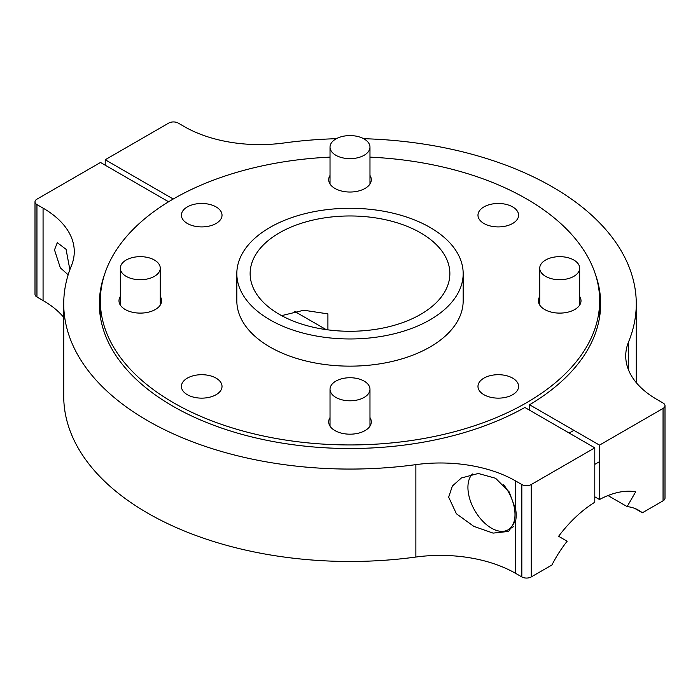 <?xml version="1.0" encoding="UTF-8"?>
<svg xmlns="http://www.w3.org/2000/svg" width="700" height="700" viewBox="0 0 700 700"><rect width="100%" height="100%" fill="white"/><g stroke="black" fill="none" stroke-linecap="round" stroke-linejoin="round"><path stroke-width="1.05" d="M369.933 147.84A19.976 11.532 0 0 0 369.976 147.114A19.976 11.532 0 0 0 350.621 135.59A19.976 11.532 0 0 0 330.067 146.396A19.976 11.532 0 0 0 330.024 147.114A19.976 11.532 0 0 0 349.379 158.646A19.976 11.532 0 0 0 369.933 147.84M216.072 378.131A20.309 11.725 0 0 0 193.944 375.585A20.309 11.725 0 0 0 181.405 386.418A20.309 11.725 0 0 0 187.355 394.704A20.309 11.725 0 0 0 209.484 397.25A20.309 11.725 0 0 0 222.023 386.418A20.309 11.725 0 0 0 216.072 378.131M216.072 206.903A20.309 11.725 0 0 0 193.944 204.365A20.309 11.725 0 0 0 181.405 215.197A20.309 11.725 0 0 0 187.355 223.484A20.309 11.725 0 0 0 209.484 226.021A20.309 11.725 0 0 0 222.023 215.197A20.309 11.725 0 0 0 216.072 206.903M512.645 206.903A20.309 11.725 0 0 0 490.516 204.365A20.309 11.725 0 0 0 477.977 215.197A20.309 11.725 0 0 0 483.927 223.484A20.309 11.725 0 0 0 506.056 226.021A20.309 11.725 0 0 0 518.595 215.197A20.309 11.725 0 0 0 512.645 206.903M512.645 378.131A20.309 11.725 0 0 0 490.516 375.585A20.309 11.725 0 0 0 477.977 386.418A20.309 11.725 0 0 0 483.927 394.704A20.309 11.725 0 0 0 506.056 397.25A20.309 11.725 0 0 0 518.595 386.418A20.309 11.725 0 0 0 512.645 378.131M120.321 296.529A21.306 12.303 0 0 0 118.991 300.808A21.306 12.303 0 0 0 125.23 309.505A21.306 12.303 0 0 0 148.444 312.174A21.306 12.303 0 0 0 161.595 300.808A21.306 12.303 0 0 0 160.265 296.529M330.024 417.602A21.306 12.303 0 0 0 328.694 421.881A21.306 12.303 0 0 0 334.933 430.579A21.306 12.303 0 0 0 358.155 433.248A21.306 12.303 0 0 0 371.306 421.881A21.306 12.303 0 0 0 369.976 417.602M539.735 296.529A21.306 12.303 0 0 0 538.405 300.808A21.306 12.303 0 0 0 544.644 309.505A21.306 12.303 0 0 0 567.866 312.174A21.306 12.303 0 0 0 581.009 300.808A21.306 12.303 0 0 0 579.679 296.529M330.024 175.455A21.306 12.303 0 0 0 328.694 179.734A21.306 12.303 0 0 0 334.933 188.431A21.306 12.303 0 0 0 358.155 191.091A21.306 12.303 0 0 0 371.306 179.734A21.306 12.303 0 0 0 369.976 175.455M330.024 157.133A249.655 144.139 0 0 0 100.345 300.808A249.655 144.139 0 0 0 173.469 402.727A249.655 144.139 0 0 0 445.541 433.974A249.655 144.139 0 0 0 599.655 300.808A249.655 144.139 0 0 0 526.531 198.888A249.655 144.139 0 0 0 369.976 157.133M236.828 273.63L236.828 300.808A113.172 65.345 0 0 0 269.973 347.007A113.172 65.345 0 0 0 393.312 361.174A113.172 65.345 0 0 0 463.173 300.808L463.173 273.63A113.172 65.345 0 0 0 430.027 227.421A113.172 65.345 0 0 0 306.688 213.255A113.172 65.345 0 0 0 236.828 273.63A113.172 65.345 0 0 0 269.973 319.83A113.172 65.345 0 0 0 393.312 333.996A113.172 65.345 0 0 0 463.173 273.63M327.915 329.858L327.915 313.889L303.809 310.231L281.601 315.639M420.613 232.855A99.864 57.654 0 0 0 311.789 220.36A99.864 57.654 0 0 0 250.136 273.63A99.864 57.654 0 0 0 279.387 314.396A99.864 57.654 0 0 0 388.211 326.891A99.864 57.654 0 0 0 449.864 273.63A99.864 57.654 0 0 0 420.613 232.855M294.376 311.264L326.174 329.613M472.439 473.988A33.285 19.215 -120 0 0 471.765 504.472A33.285 19.215 -120 0 0 496.528 530.442A33.285 19.215 -120 0 0 508.104 529.804A33.285 19.215 -120 0 0 503.519 484.593M330.067 388.544A19.976 11.532 0 0 0 330.024 389.27A19.976 11.532 0 0 0 349.379 400.794A19.976 11.532 0 0 0 369.933 389.988A19.976 11.532 0 0 0 369.976 389.27A19.976 11.532 0 0 0 350.621 377.738A19.976 11.532 0 0 0 330.067 388.544M105.21 165.183L105.21 159.749L173.232 199.019M594.79 496.808L599.497 499.529L599.497 445.121L663.049 408.433A6.659 3.841 180 0 0 665 405.711A6.659 3.841 180 0 0 663.049 402.999L656.933 399.464A106.522 61.495 180 0 1 625.73 355.976A106.522 61.495 180 0 1 628.591 341.828A286.274 165.279 180 0 0 636.274 303.8A286.274 165.279 180 0 0 363.668 138.705M607.985 495.548L627.139 506.608L635.679 491.802A99.864 57.654 120 0 0 599.497 499.529M529.576 410.191L529.576 404.757L599.497 445.121M634.804 508.427L642.355 512.785A83.221 48.046 120 0 0 638.75 510.309A83.221 48.046 120 0 0 627.139 506.608M665 405.711L665 498.12A6.659 3.841 180 0 1 663.049 500.841L663.049 408.433M642.355 512.785L663.049 500.841M529.576 404.757A250.652 144.716 0 0 0 600.653 303.8A250.652 144.716 0 0 0 595.446 274.453M105.21 159.749L168.761 123.06A6.659 3.841 0 0 1 178.176 123.06L184.301 126.595A106.522 61.495 0 0 0 284.13 142.957A286.274 165.279 180 0 1 336.332 138.705M141.54 256.681A19.976 11.532 0 0 0 120.321 268.188A19.976 11.532 0 0 0 139.046 279.703A19.976 11.532 0 0 0 160.265 268.188A19.976 11.532 0 0 0 141.54 256.681M69.877 269.727L66.062 249.322L57.286 242.664L54.504 249.9L60.331 267.829L68.163 274.82M516.171 515.244A34.947 20.177 60 0 1 515.699 520.529L508.629 531.423L493.062 533.111L473.769 526.339L456.383 513.747L448.665 497.149L452.358 486.054L461.379 477.986L478.284 473.48L495.609 478.284L509.154 491.89L515.699 509.416A34.947 20.177 60 0 1 516.171 515.244M104.554 274.453A250.652 144.716 0 0 0 99.348 303.8A250.652 144.716 0 0 0 172.76 406.123A250.652 144.716 0 0 0 524.869 407.47L594.79 447.842L594.79 502.241A99.864 57.654 120 0 0 558.609 536.296L567.157 541.231A83.221 48.046 120 0 0 551.933 564.996L531.239 576.94A6.659 3.841 0 0 1 521.824 576.94L515.699 573.405A106.522 61.495 0 0 0 415.87 557.043A286.274 165.279 180 0 1 147.577 513.074A286.274 165.279 180 0 1 63.726 396.2L63.726 303.8A286.274 165.279 180 0 1 71.409 265.764A106.522 61.495 180 0 0 74.27 251.615A106.522 61.495 180 0 0 43.067 208.127L36.951 204.593A6.659 3.841 180 0 1 35 201.88A6.659 3.841 180 0 1 36.951 199.159L100.502 162.47L168.595 201.784M515.699 509.416L515.699 480.996A106.522 61.495 0 0 0 415.87 464.634A286.274 165.279 180 0 1 147.577 420.665A286.274 165.279 180 0 1 63.726 303.8M35 201.88L35 294.289A6.659 3.841 180 0 0 36.951 297.001L43.067 300.536A106.522 61.495 180 0 1 63.726 317.354M515.699 480.996L521.824 484.531A6.659 3.841 0 0 0 531.239 484.531L594.79 447.842M558.46 279.703A19.976 11.532 0 0 0 579.679 268.188A19.976 11.532 0 0 0 560.954 256.681A19.976 11.532 0 0 0 539.735 268.188A19.976 11.532 0 0 0 558.46 279.703M628.591 370.125L628.591 341.828M43.067 300.536L43.067 208.127M36.951 297.001L36.951 204.593M515.699 573.405L515.699 520.529M521.824 576.94L521.824 484.531M531.239 576.94L531.239 484.531M415.87 557.043L415.87 464.634M369.976 147.114L369.976 184.013M330.024 147.114L330.024 184.013M599.655 316.697L599.655 300.808M100.345 316.697L100.345 300.808M573.878 430.334L569.17 433.046M508.104 529.804L513.398 526.75M599.497 461.668L594.79 464.38M330.024 389.27L330.024 426.16M369.976 389.27L369.976 426.16M636.274 382.646L636.274 303.8M120.321 268.188L120.321 305.086M160.265 268.188L160.265 305.086M579.679 268.188L579.679 305.086M539.735 268.188L539.735 305.086"/></g></svg>
